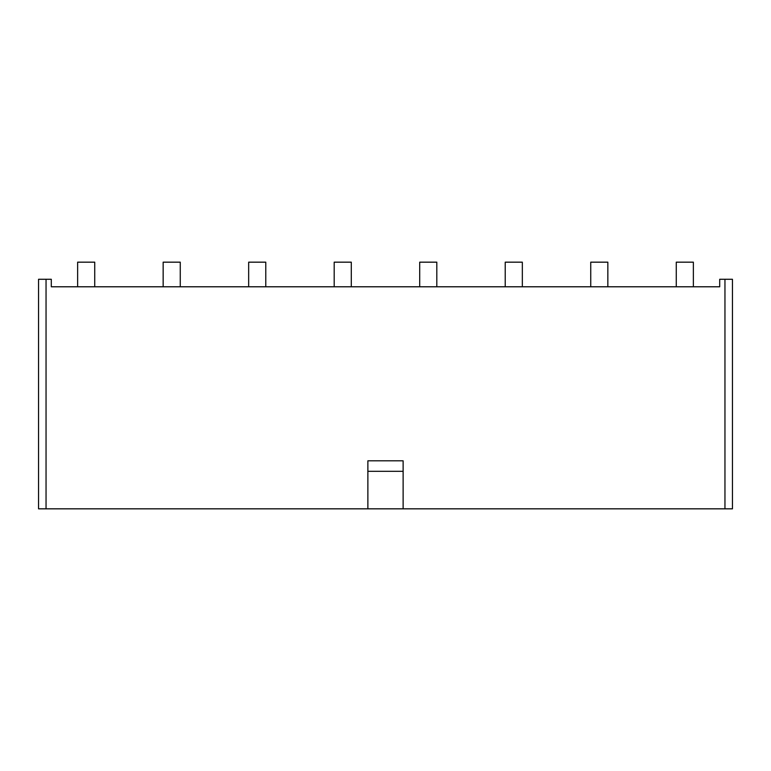 <?xml version="1.0" encoding="UTF-8"?>
<svg xmlns="http://www.w3.org/2000/svg" width="771" height="771" viewBox="0 0 771 771"><rect width="100%" height="100%" fill="white"/><g stroke="black" fill="none" stroke-linecap="round" stroke-linejoin="round"><path stroke-width="1.16" d="M724.952 508.831L38.55 508.831L38.55 279.275L51.3 279.275L51.3 286.783L719.7 286.783L719.7 279.275L724.952 279.275L724.952 508.831L732.45 508.831L732.45 279.275L724.952 279.275M367.873 471.322L367.873 460.817L403.127 460.817L403.127 471.322L367.873 471.322L367.873 508.831M403.127 508.831L403.127 471.322M94.737 286.783L94.737 262.169L77.63 262.169L77.63 286.783M180.26 286.783L180.26 262.169L163.153 262.169L163.153 286.783M265.773 286.783L265.773 262.169L248.667 262.169L248.667 286.783M693.37 286.783L693.37 262.169L676.263 262.169L676.263 286.783M607.847 286.783L607.847 262.169L590.74 262.169L590.74 286.783M351.297 286.783L351.297 262.169L334.19 262.169L334.19 286.783M522.333 286.783L522.333 262.169L505.227 262.169L505.227 286.783M436.81 286.783L436.81 262.169L419.703 262.169L419.703 286.783M46.048 279.275L46.048 508.831"/></g></svg>
